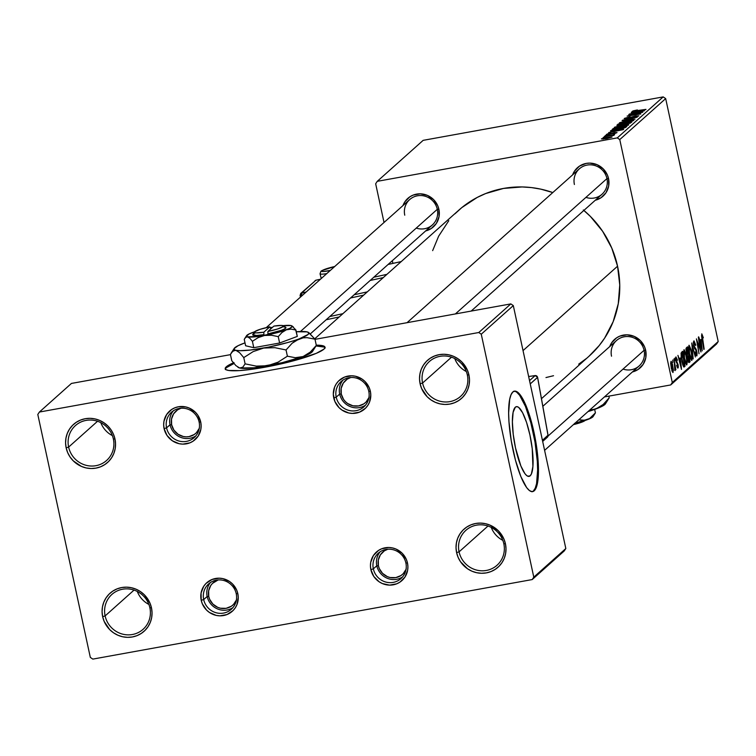 <?xml version="1.0" encoding="UTF-8"?>
<svg xmlns="http://www.w3.org/2000/svg" width="756" height="756" viewBox="0 0 756 756"><rect width="100%" height="100%" fill="white"/><g stroke="black" fill="none" stroke-linecap="round" stroke-linejoin="round"><path stroke-width="1.13" d="M503.827 543.753A23.398 22.51 -131.8 0 0 476.554 525.155A23.398 22.51 -131.8 0 0 459.072 551.852L456.605 552.608A25.524 24.551 48.2 0 1 475.675 523.483A25.524 24.551 48.2 0 1 505.433 543.772L503.827 543.753A23.398 22.51 48.2 0 1 497.032 565.252A23.398 22.51 48.2 0 1 474.607 569.476A23.398 22.51 48.2 0 1 459.072 551.852A23.398 22.51 48.2 0 1 465.866 530.343A23.398 22.51 48.2 0 1 488.3 526.129A23.398 22.51 48.2 0 1 503.827 543.753L505.433 543.772L506 548.676L505.613 553.562L504.28 558.24L502.06 562.53L499.026 566.272L495.293 569.325L491.022 571.555L486.363 572.887L481.496 573.275L476.611 572.698L471.895 571.186L467.539 568.777L460.508 561.727L458.117 557.342L456.605 552.608L456.038 547.703L456.426 542.817L457.758 538.13L459.979 533.84L463.012 530.098L466.745 527.055L471.016 524.815L475.675 523.483L480.542 523.095L485.428 523.672L490.143 525.193L498.346 530.788L503.921 539.028L505.433 543.772A25.524 24.551 48.2 0 1 486.363 572.887A25.524 24.551 48.2 0 1 456.605 552.608L459.072 551.852L487.998 526.025L459.072 551.852A23.398 22.51 -131.8 0 0 486.344 570.449A23.398 22.51 -131.8 0 0 503.827 543.753M467.331 374.929A23.398 22.51 -131.8 0 0 440.058 356.331A23.398 22.51 -131.8 0 0 422.576 383.027L420.109 383.783A25.524 24.551 48.2 0 1 439.179 354.659A25.524 24.551 48.2 0 1 468.928 374.948L467.331 374.929A23.398 22.51 48.2 0 1 460.536 396.427A23.398 22.51 48.2 0 1 438.102 400.652A23.398 22.51 48.2 0 1 422.576 383.027A23.398 22.51 48.2 0 1 429.37 361.529A23.398 22.51 48.2 0 1 451.805 357.305A23.398 22.51 48.2 0 1 467.331 374.929L468.928 374.948L469.504 379.852L469.117 384.738L467.784 389.416L465.554 393.706L462.521 397.448L458.797 400.5L454.517 402.731L449.858 404.073L444.991 404.46L440.115 403.884L435.399 402.362L431.033 399.962L427.187 396.768L421.621 388.518L420.109 383.783L419.533 378.879L419.92 373.993L421.253 369.315L423.483 365.016L426.516 361.274L430.24 358.231L434.52 356L439.179 354.659L444.046 354.271L448.922 354.847L453.638 356.369L458.004 358.769L461.85 361.963L467.416 370.213L468.928 374.948A25.524 24.551 48.2 0 1 449.858 404.073A25.524 24.551 48.2 0 1 420.109 383.783L422.576 383.027L451.502 357.201L422.576 383.027A23.398 22.51 -131.8 0 0 449.848 401.625A23.398 22.51 -131.8 0 0 467.331 374.929M113.372 438.99A23.398 22.51 -131.8 0 0 86.099 420.393A23.398 22.51 -131.8 0 0 68.626 447.089L66.15 447.845A25.524 24.551 48.2 0 1 85.22 418.72A25.524 24.551 48.2 0 1 114.978 439.009L113.372 438.99A23.398 22.51 48.2 0 1 106.577 460.498A23.398 22.51 48.2 0 1 84.152 464.713A23.398 22.51 48.2 0 1 68.626 447.089A23.398 22.51 48.2 0 1 75.42 425.59A23.398 22.51 48.2 0 1 97.845 421.366A23.398 22.51 48.2 0 1 113.372 438.99L114.978 439.009L115.545 443.914L115.158 448.799L113.825 453.477L111.604 457.777L108.571 461.519L104.838 464.562L100.567 466.802L95.908 468.134L91.041 468.522L86.156 467.945L81.44 466.424L73.237 460.829L70.053 456.964L67.662 452.579L66.15 447.845L65.583 442.94L65.97 438.055L67.303 433.377L69.524 429.087L72.567 425.344L76.29 422.292L80.561 420.062L85.22 418.72L90.087 418.333L94.972 418.909L99.688 420.43L104.044 422.831L107.891 426.034L111.075 429.89L113.466 434.275L114.978 439.009A25.524 24.551 48.2 0 1 95.908 468.134A25.524 24.551 48.2 0 1 66.15 447.845L68.626 447.089L97.543 421.262L68.626 447.089A23.398 22.51 -131.8 0 0 95.899 465.687A23.398 22.51 -131.8 0 0 113.372 438.99M149.877 607.815A23.398 22.51 -131.8 0 0 122.604 589.217A23.398 22.51 -131.8 0 0 105.122 615.913L102.655 616.669A25.524 24.551 48.2 0 1 121.725 587.544A25.524 24.551 48.2 0 1 151.474 607.833L149.877 607.815A23.398 22.51 48.2 0 1 143.082 629.313A23.398 22.51 48.2 0 1 120.648 633.537A23.398 22.51 48.2 0 1 105.122 615.913A23.398 22.51 48.2 0 1 111.916 594.414A23.398 22.51 48.2 0 1 134.351 590.19A23.398 22.51 48.2 0 1 149.877 607.815L151.474 607.833L152.05 612.738L151.663 617.624L150.331 622.301L148.1 626.592L145.067 630.334L141.344 633.386L137.063 635.616L132.404 636.958L127.547 637.346L122.661 636.769L117.945 635.248L113.58 632.848L109.733 629.653L104.167 621.404L102.655 616.669L102.079 611.765L102.466 606.879L103.799 602.201L106.029 597.902L109.062 594.159L112.786 591.116L117.067 588.886L121.725 587.544L126.592 587.157L131.468 587.733L136.184 589.255L140.55 591.655L144.396 594.849L149.962 603.099L151.474 607.833A25.524 24.551 48.2 0 1 132.404 636.958A25.524 24.551 48.2 0 1 102.655 616.669L105.122 615.913L134.048 590.086L105.122 615.913A23.398 22.51 -131.8 0 0 132.394 634.511A23.398 22.51 -131.8 0 0 149.877 607.815M233.982 362.587L229.257 364.827L226.29 366.811L225.194 368.446L226.025 369.684L228.737 370.478L239.34 370.601L255.386 368.796L274.437 365.346L293.593 360.782L316.235 353.364L323.927 349.14A51.049 7.078 167.8 0 1 270.629 366.131A51.049 7.078 167.8 0 1 225.212 368.758A51.049 7.078 167.8 0 1 226.29 366.811L226.469 367.633A51.049 7.078 -12.2 0 0 225.392 369.155M530.145 475.817A35.438 8.335 -100.3 0 1 529.039 476.384A35.438 8.335 -100.3 0 1 515.006 445.492A35.438 8.335 -100.3 0 1 515.318 407.219L516.868 406.615L518.644 407.361L522.585 412.71L526.563 422.434L529.947 435.078L532.233 448.686L532.904 466.452L531.411 473.899L530.145 475.817L528.595 476.412L526.819 475.666L524.891 473.615L520.856 465.932L515.516 447.958L513.23 434.341L512.388 421.82L513.116 412.294L515.318 407.219A35.438 8.335 -100.3 0 1 516.424 406.652A35.438 8.335 -100.3 0 1 530.457 437.544A35.438 8.335 -100.3 0 1 530.145 475.817L527.811 476.242L530.145 475.817M532.224 491.646A51.049 12.001 79.7 0 0 533.415 490.927L534.227 490.776A51.049 12.001 -100.3 0 1 532.64 491.598A51.049 12.001 -100.3 0 1 512.417 447.089A51.049 12.001 -100.3 0 1 512.861 391.958L515.091 391.098L517.652 392.166L520.44 395.133L523.341 399.867L526.252 406.199L531.657 422.623L535.824 441.91L538.121 461.103L538.206 477.301L536.051 488.017L534.227 490.776L531.997 491.636L529.436 490.568L526.648 487.611L520.837 476.535L515.431 460.111L511.264 440.833L508.968 421.631L508.637 412.993L509.695 399.272L511.037 394.717L512.861 391.958A51.049 12.001 -100.3 0 1 514.458 391.135A51.049 12.001 -100.3 0 1 534.672 435.645A51.049 12.001 -100.3 0 1 534.227 490.776L533.415 490.927A51.049 12.001 79.7 0 0 534.029 436.656A51.049 12.001 79.7 0 0 514.052 391.239M585.919 197.382A17.019 16.367 -131.8 0 0 606.955 178.605L608.552 178.624L607.418 175.071L603.241 168.881L597.089 164.685L589.888 163.116L586.24 163.4L579.54 166.084L574.465 171.177L572.623 174.863A19.146 18.418 48.2 0 1 591.475 163.211A19.146 18.418 48.2 0 1 608.552 178.624L606.955 178.605A17.019 16.367 -131.8 0 0 587.119 165.073A17.019 16.367 -131.8 0 0 574.399 184.492A17.019 16.367 48.2 0 1 579.342 168.853A17.019 16.367 48.2 0 1 595.662 165.781A17.019 16.367 48.2 0 1 606.955 178.605A17.019 16.367 48.2 0 1 602.012 194.235L471.149 311.085M623.038 369.089A17.019 16.367 -131.8 0 0 644.074 350.302L645.671 350.321L644.547 346.768L640.36 340.587L634.208 336.392L627.007 334.813L619.863 336.108L616.66 337.79L611.585 342.874L609.742 346.56A19.146 18.418 48.2 0 1 628.595 334.917A19.146 18.418 48.2 0 1 645.671 350.321L644.074 350.302A17.019 16.367 -131.8 0 0 624.239 336.779A17.019 16.367 -131.8 0 0 611.528 356.199A17.019 16.367 48.2 0 1 616.471 340.559A17.019 16.367 48.2 0 1 632.781 337.488A17.019 16.367 48.2 0 1 644.074 350.302A17.019 16.367 48.2 0 1 639.132 365.942L544.603 450.349M416.263 228.095A17.019 16.367 -131.8 0 0 437.299 209.308L438.896 209.327L437.762 205.774L433.585 199.593L427.433 195.388L420.232 193.819L413.088 195.114L409.884 196.787L404.81 201.88L402.967 205.566A19.146 18.418 48.2 0 1 421.82 193.923A19.146 18.418 48.2 0 1 438.896 209.327L437.299 209.308A17.019 16.367 -131.8 0 0 417.463 195.785A17.019 16.367 -131.8 0 0 404.753 215.195A17.019 16.367 48.2 0 1 409.695 199.565A17.019 16.367 48.2 0 1 426.006 196.494A17.019 16.367 48.2 0 1 437.299 209.308A17.019 16.367 48.2 0 1 432.356 224.948L310.385 333.85M541.466 398.686L589.141 356.123A97.836 94.122 -131.8 0 0 617.558 266.206L523.039 350.595L617.558 266.206A97.836 94.122 -131.8 0 0 583.878 210.433M236.231 593.677A17.019 16.367 -131.8 0 0 216.396 580.154A17.019 16.367 -131.8 0 0 203.685 599.574L201.219 600.33A19.146 18.418 48.2 0 1 215.517 578.482A19.146 18.418 48.2 0 1 237.838 593.696L236.231 593.677A17.019 16.367 48.2 0 1 231.289 609.317A17.019 16.367 48.2 0 1 214.978 612.388A17.019 16.367 48.2 0 1 203.685 599.574A17.019 16.367 48.2 0 1 208.628 583.934A17.019 16.367 48.2 0 1 224.938 580.863A17.019 16.367 48.2 0 1 236.231 593.677L237.838 593.696L238.263 597.382L236.978 604.554L235.305 607.767L233.028 610.574L227.027 614.543L219.883 615.828L216.225 615.403L209.412 612.454L206.53 610.064L202.353 603.874L201.219 600.33L201.077 592.987L203.751 586.25L206.029 583.443L212.03 579.483L219.174 578.189L222.831 578.623L229.644 581.572L232.527 583.963L236.704 590.152L237.838 593.696A19.146 18.418 48.2 0 1 223.53 615.545A19.146 18.418 48.2 0 1 201.219 600.33L203.685 599.574L207.153 596.475L203.685 599.574A17.019 16.367 -131.8 0 0 223.521 613.097A17.019 16.367 -131.8 0 0 236.231 593.677M405.887 562.974A17.019 16.367 -131.8 0 0 386.051 549.451A17.019 16.367 -131.8 0 0 373.341 568.862L370.875 569.618A19.146 18.418 48.2 0 1 385.173 547.779A19.146 18.418 48.2 0 1 407.484 562.993L405.887 562.974A17.019 16.367 48.2 0 1 400.945 578.614A17.019 16.367 48.2 0 1 384.634 581.685A17.019 16.367 48.2 0 1 373.341 568.862A17.019 16.367 48.2 0 1 378.284 553.231A17.019 16.367 48.2 0 1 394.594 550.16A17.019 16.367 48.2 0 1 405.887 562.974L407.484 562.993L407.919 566.669L407.626 570.336L404.961 577.064L399.886 582.158L396.683 583.83L389.538 585.125L382.338 583.556L379.068 581.751L373.795 576.459L370.875 569.618L370.44 565.942L370.733 562.275L373.398 555.547L378.472 550.453L381.676 548.78L388.82 547.486L392.487 547.92L396.021 549.054L402.173 553.26L406.359 559.44L407.484 562.993A19.146 18.418 48.2 0 1 393.186 584.832A19.146 18.418 48.2 0 1 370.875 569.618L373.341 568.862L376.8 565.772L373.341 568.862A17.019 16.367 -131.8 0 0 393.177 582.394A17.019 16.367 -131.8 0 0 405.887 562.974M368.767 391.268A17.019 16.367 -131.8 0 0 348.932 377.745A17.019 16.367 -131.8 0 0 336.212 397.165L333.746 397.921A19.146 18.418 48.2 0 1 348.053 376.072A19.146 18.418 48.2 0 1 370.364 391.287L368.767 391.268A17.019 16.367 48.2 0 1 363.825 406.908A17.019 16.367 48.2 0 1 347.505 409.979A17.019 16.367 48.2 0 1 336.212 397.165A17.019 16.367 48.2 0 1 341.154 381.525A17.019 16.367 48.2 0 1 357.475 378.454A17.019 16.367 48.2 0 1 368.767 391.268L370.364 391.287L370.799 394.963L369.504 402.145L367.832 405.358L365.564 408.164L359.554 412.133L352.419 413.419L348.752 412.993L341.948 410.045L339.057 407.654L334.88 401.464L333.32 394.235L334.606 387.063L336.278 383.84L338.556 381.033L344.556 377.074L351.701 375.779L355.358 376.214L362.171 379.153L365.053 381.553L369.23 387.733L370.364 391.287A19.146 18.418 48.2 0 1 356.067 413.135A19.146 18.418 48.2 0 1 333.746 397.921L336.212 397.165L339.68 394.065L336.212 397.165A17.019 16.367 -131.8 0 0 356.048 410.688A17.019 16.367 -131.8 0 0 368.767 391.268M199.111 421.98A17.019 16.367 -131.8 0 0 179.276 408.448A17.019 16.367 -131.8 0 0 166.566 427.868L164.099 428.624A19.146 18.418 48.2 0 1 178.397 406.775A19.146 18.418 48.2 0 1 200.709 421.999L199.111 421.98A17.019 16.367 48.2 0 1 194.169 437.611A17.019 16.367 48.2 0 1 177.858 440.682A17.019 16.367 48.2 0 1 166.566 427.868A17.019 16.367 48.2 0 1 171.508 412.228A17.019 16.367 48.2 0 1 187.819 409.157A17.019 16.367 48.2 0 1 199.111 421.98L200.709 421.999L201.143 425.675L200.85 429.342L198.185 436.07L193.111 441.164L189.907 442.836L182.763 444.131L179.096 443.696L172.292 440.757L167.019 435.465L164.099 428.624L163.665 424.948L163.957 421.281L166.622 414.553L171.697 409.459L174.901 407.786L178.397 406.775L185.711 406.926L189.246 408.06L195.398 412.256L197.788 415.157L200.709 421.999A19.146 18.418 48.2 0 1 186.411 443.838A19.146 18.418 48.2 0 1 164.099 428.624L166.566 427.868L170.024 424.777L166.566 427.868A17.019 16.367 -131.8 0 0 186.401 441.391A17.019 16.367 -131.8 0 0 199.111 421.98M377.253 181.336L423.162 140.342L663.192 96.9L617.293 137.885L377.253 181.336L375.666 183.765L384.029 222.472L375.666 183.765L377.253 181.336L617.293 137.885L619.769 139.576L672.292 382.517L718.2 341.532L665.677 98.592L619.769 139.576L617.293 137.885L663.192 96.9L423.162 140.342L377.253 181.336M614.07 135.239L612.256 135.201L614.637 134.596L604.327 136.43L613.475 135.494L613.976 135.126L612.256 135.201L614.637 134.596L604.327 136.43L614.089 135.182M605.244 135.607L607.522 135.022L605.244 135.607M612.256 129.352L613.815 129.834L620.118 128.936L625.051 127.688L626.885 126.432L613.154 128.548L612.36 129.824L612.256 129.352L619.24 129.096L625.552 127.48L626.885 126.432L613.154 128.548L612.114 129.72M614.448 127.263C614.552 127.868 616.868 127.764 621.394 126.942L628.784 124.863L627.537 124.447L627.735 125.383L627.537 124.447L621.649 125.212L614.448 127.263L616.291 127.641L623.681 126.498L628.633 124.976L626.96 124.475L619.419 125.657L614.345 127.452M619.485 122.765C619.589 123.37 621.904 123.266 626.44 122.444L633.821 120.365L632.574 119.949L632.781 120.884L632.574 119.949L626.686 120.714L619.485 122.765L621.328 123.143L628.718 121.99L633.67 120.469L631.997 119.977L624.456 121.158L619.381 122.954M624.352 118.418L627.584 118.503L635.579 116.159L637.176 116.679L633.632 117.53L638.735 115.97L635.805 115.895L629.143 118.191L625.996 118.134L630.117 116.707L624.352 118.418L627.915 118.446L636.41 116.037L637.176 116.112L636.703 116.49L633.415 117.567L638.858 115.838L634.87 116.084L626.8 118.39L626.223 117.974L629.644 116.793L624.22 118.645M632.347 111.274L645.974 109.374L636.306 111.104L633.991 110.99L637.384 109.941L633.188 110.858L632.271 111.397L633.065 111.529L645.662 109.667L634.265 111.132L637.384 109.941L632.271 111.415M631.241 112.398L634.756 112.03L633.679 112.994L629.37 114.061L644.414 110.773L631.581 112.096L634.756 112.03L633.679 112.994L629.37 114.061L644.414 110.773L631.241 112.398M628.746 114.628L640.389 112.824L627.111 116.084L640.842 113.967L629.502 115.488L642.78 112.228L629.058 114.345L640.389 112.824L627.111 116.084L640.842 113.967L629.502 115.488L642.78 112.228L628.746 114.628M622.084 120.582L634.993 119.183L624.267 120.072L637.185 117.227L622.481 120.223L634.993 119.183L624.267 120.072L637.185 117.227L622.084 120.582M616.981 125.127L626.847 123.993L630.485 123.039L631.922 121.924L618.191 124.05L618.484 125.401L618.191 124.05L616.887 125.279L617.709 125.449L627.877 123.795L631.922 121.924L618.191 124.05L616.887 125.288M610.489 130.92L614.004 130.552L612.927 131.516L608.627 132.593L623.662 129.295L610.839 130.618L614.004 130.552L612.927 131.516L608.627 132.593L623.284 129.645L610.489 130.92M606.435 134.417L608.684 134.54L614.6 132.829L615.771 133.207L613.286 133.821L616.972 132.64L614.685 132.584L608.93 134.492L607.711 134.199L610.687 133.113L607.616 133.85L606.321 134.634L608.06 134.644L617.028 132.584L614.42 132.631L608.24 134.37L610.886 133.075L606.312 134.615M603.118 137.507L605.395 136.921L603.118 137.507M601.511 138.811L606.926 138.528L611.991 137.091L606.388 137.394L601.436 138.906L605.849 138.717L612.077 136.987L606.388 137.394L601.436 138.953M686.382 353.175L686.013 348.582L687.497 346.834L690.105 361.699L689.103 362.54L687.979 360.64L686.382 353.175L688.858 362.53L690.105 361.699L687.497 346.834L686.287 347.921L686.382 353.175M681.156 352.91L682.46 351.332L685.068 366.197L684 367.047L682.611 364.458L681.175 356.945L681.156 352.91L681.978 361.916L683.887 367.038L685.068 366.197L682.46 351.332L681.156 352.91M677.773 366.679L676.913 364.997L676.639 365.46L678.047 368.002L678.056 364.43L675.921 361.217L676.147 358.306L675.524 358.42L676.147 358.306L677.168 360.527L677.442 360.054L675.958 356.926L677.442 360.054L677.168 360.527L676.28 358.259L675.968 359.563L678.123 364.742L678.321 367.236L677.735 368.068L676.639 365.46L676.913 364.997L677.773 366.679L677.697 364.515L676.204 362.096L675.533 358.75L675.883 356.983L675.798 360.688L677.584 364.127L677.688 366.726M674.919 360.517L674.862 358.117L674.919 360.517M674.38 363.541L673.955 358.93L675.855 369.741L675.146 367.785L675.108 370.61L674.38 363.541L674.843 370.412L675.146 367.785L675.855 369.741L673.955 358.93L674.38 363.541M702.144 335.541L701.549 335.655L702.144 335.541L703.363 337.809L701.804 333.84L703.363 337.809L702.305 335.541L702.003 336.316L703.836 349.442L701.644 336.666L701.804 333.84L701.927 338.537L704.157 349.149L702.211 335.513L701.54 335.636M701.029 339.444L702.211 350.888L698.676 336.855L699.952 340.408L701.029 339.444L699.952 340.408L698.676 336.855L702.211 350.888L701.029 339.444M671.385 368.73L670.638 363.145L671.139 361.311L672.443 364.118L673.398 370.317L672.878 372.519L671.753 370.26L673.067 372.453L672.613 364.883L670.959 361.377L671.385 368.73M672.793 362.417L672.736 360.017L672.793 362.417M693.176 358.958L691.787 343.007L695.369 357.002L691.986 345.284L693.176 358.958L691.986 345.284L695.369 357.002L691.787 343.007L693.176 358.958M696.427 354.271L695.208 351.833L694.925 352.268L696.777 355.963L696.796 351.389L695.766 348.554L694.622 348.762L695.766 348.554L694.301 348.006L695.161 347.845L693.97 346.909L694.15 342.685L693.375 342.827L694.981 343.422L695.794 345.019L693.81 340.984L693.677 345.624L693.413 342.071L694.017 340.861L695.794 345.019L695.52 345.473L694.235 342.629L694.131 345.974L696.323 349.678L697.079 352.976L696.928 355.764L695.889 355.386L694.925 352.268L695.208 351.833L696.304 354.337L696.465 351.578L693.772 346.068L696.503 351.757L696.427 354.271L695.511 354.479M699.621 346.503L698.364 337.129L700.963 352.003L697.117 340.843L699.026 353.742L696.418 338.868L700.264 350L699.621 346.503L700.264 350L696.418 338.868L699.026 353.742L697.117 340.843L700.963 352.003L698.364 337.129L699.621 346.503M680.277 357.975L681.468 369.419L677.934 355.377L679.2 358.93L680.277 357.975L679.2 358.93L677.934 355.377L681.468 369.419L680.277 357.975M684.388 359.374L683.462 352.277L684.161 349.745L686.164 354.573L687.27 362.417L686.561 364.94L684.927 361.585L684.388 359.374L686.826 364.855L687.251 361.878L686.287 355.131L683.897 349.82L684.388 359.374M689.425 354.876L688.518 348.421L689.066 345.246L691.078 349.537L692.288 357.38L691.598 360.432L689.963 357.087L689.425 354.876L691.863 360.357L692.288 357.38L691.324 350.623L688.943 345.322L689.425 354.876M670.704 384.946L604.413 396.938L670.704 384.946L672.292 382.517L619.769 139.576L665.677 98.592L663.192 96.9L665.677 98.592L718.2 341.532L716.612 343.952L670.704 384.946L672.292 382.517L718.2 341.532L716.612 343.952L670.704 384.946M392.298 260.707L392.884 263.39L392.298 260.707M39.388 412.048L71.433 383.434L230.457 354.649L71.433 383.434L39.388 412.048L37.8 414.468L90.323 657.408L92.808 659.1L532.196 579.568L92.808 659.1L90.323 657.408L37.8 414.468L39.388 412.048L478.784 332.517L39.388 412.048M315.016 339.34L510.829 303.903L478.784 332.517L481.26 334.209L533.783 577.14L565.828 548.535L513.305 305.594L481.26 334.209L478.784 332.517L510.829 303.903L315.016 339.34M323.927 349.14L325.023 347.495L324.192 346.257L316.273 345.161A51.049 7.078 167.8 0 1 325.004 347.184A51.049 7.078 167.8 0 1 323.927 349.14M564.241 550.954L532.196 579.568L533.783 577.14L481.26 334.209L513.305 305.594L510.829 303.903L513.305 305.594L565.828 548.535L564.241 550.954L565.828 548.535L533.783 577.14L532.196 579.568L564.241 550.954M454.97 213.806L461.812 207.598L477.225 197.429L485.645 193.555L503.505 188.433L522.15 186.949L531.544 187.592L540.871 189.161L552.787 192.563A97.836 94.122 -131.8 0 0 458.816 210.159L314.723 338.82M438.896 209.327L439.038 216.67L436.373 223.398L431.298 228.492L425.628 230.949A19.146 18.418 48.2 0 0 438.896 209.327M645.671 350.321L645.813 357.664L643.148 364.392L638.073 369.486L632.403 371.952A19.146 18.418 48.2 0 0 645.671 350.321M608.552 178.624L608.693 185.967L606.019 192.695L600.954 197.788L595.284 200.245A19.146 18.418 48.2 0 0 608.552 178.624M432.649 250.633L438.66 236.146L448.79 220.676M583.32 209.97L590.408 216.443L602.598 231.251L611.765 248.053L617.558 266.206L619.75 285.003L618.266 303.732L613.163 321.669L604.62 338.13L599.168 345.605L589.056 356.189M586.146 358.675L578.709 364.156M553.524 375.723L545.974 377.556M672.793 371.13L672.093 364.316L671.243 362.691L672.339 365.328L672.736 371.158L671.337 368.522L671.243 362.691L670.638 362.795L671.309 362.653L670.638 362.776M672.075 371.262L672.736 371.158L672.075 371.281M694.15 342.685L693.375 342.77M695.501 354.441L696.191 354.318M701.218 341.287L701.776 349.168L700.009 342.118L701.218 341.287L699.858 341.532L701.218 341.287L700.358 342.052L702.107 349.102L701.218 341.287M676.147 358.306L675.524 358.391M677.007 366.821L677.603 366.707M680.466 359.809L681.033 367.69L679.257 360.64L680.466 359.809L679.105 360.054L680.466 359.809L679.606 360.574L681.354 367.633L680.466 359.809M683.405 366.499L685.068 366.197L683.405 366.499M683.774 366.972L684.312 366.877L683.774 366.972M683.982 365.157L684.445 364.751L682.451 353.354L684.445 364.751L682.914 365.384L683.537 365.271L681.95 361.793L682.044 353.714L681.024 353.902L682.451 353.354L681.043 353.61L682.451 353.354L681.543 354.772L681.591 357.276L683.537 365.271M686.76 361.963L687.251 361.878L686.76 361.963M686.467 363.163L686.731 360.338L685.777 354.555L684.246 351.531L685.957 355.339L686.769 360.99L686.467 363.163L685.512 363.371L686.467 363.163L684.378 359.317L684.246 351.531L683.471 351.672L684.35 351.474L683.471 351.635M688.461 362.001L690.105 361.699L688.461 362.001M688.801 362.493L689.33 362.398L688.801 362.493M688.858 362.53L689.33 362.398M688.943 360.735L689.481 360.253L688.669 355.613L687.346 356.218L688.158 356.076L687.355 357.201L688.744 360.858L687.771 357.125L688.669 355.613L687.374 355.849L688.669 355.613L689.481 360.253L688.073 360.981M687.695 354.469L688.366 353.874L687.487 348.856L685.947 349.555L686.892 349.385L685.957 349.858L686.599 349.735L686.344 353.005L687.478 354.592L686.599 349.735L687.487 348.856L685.957 349.13L687.487 348.856L688.366 353.874L686.798 354.715M691.806 357.465L692.288 357.38L691.806 357.465M691.504 358.665L691.712 355.15L690.615 349.291L689.283 347.032L690.993 350.841L691.806 356.492L691.4 358.722L689.415 354.819L689.283 347.032L688.508 347.174L689.387 346.976L688.508 347.136M690.54 358.835L691.286 358.703M634.955 112.946L634.756 112.03L634.955 112.946M636.24 111.879L642.751 111.378L635.427 112.852L636.24 111.879L642.704 111.189L635.38 112.644L636.24 111.879M625.996 118.749L625.996 118.134M626.299 121.007L632.167 120.658L626.951 122.349L621.13 122.481L626.299 121.007L632.243 120.506L622.821 122.708L621.394 122.311L626.299 121.007M625.722 123.124L630.003 122.463L630.154 123.171L630.003 122.463L629.55 123.37L625.354 124.23L625.722 123.124L630.003 122.463L626.828 123.776L625.288 123.927L625.722 123.124M619.476 124.088L624.116 123.37L624.324 124.315L624.116 123.37L623.53 124.353L620.941 125.033L618.654 124.872L619.476 124.088L624.116 123.37L618.758 125.373L619.476 124.088M621.262 125.505L627.13 125.156L621.914 126.847L616.093 126.98L621.262 125.505L627.206 125.005L617.775 127.206L616.357 126.81L621.262 125.505M614.203 131.468L614.004 130.552L614.203 131.468M615.497 130.41L621.999 129.9L614.675 131.374L615.497 130.41L621.961 129.711L614.637 131.175L615.497 130.41M613.437 129.852L613.154 128.548L613.437 129.852M614.439 128.586L624.957 126.961L624.607 127.849L624.503 127.367L623.927 128.057L619.646 128.804C615.441 129.578 613.57 129.626 614.033 128.945L624.503 127.367L616.858 129.248L613.891 129.38L614.439 128.586M613.929 129.824L614.033 128.945M607.73 134.691L607.711 134.199M602.815 138.698L610.706 137.309L607.295 138.461L602.806 138.575L610.753 137.242L602.91 139.085M671.243 362.691L671.526 367.624L672.67 371.149M684.246 351.531L684.501 358.098L686.278 363.211M689.283 347.032L689.548 353.6L691.419 358.713L690.549 358.873M621.177 123.152L621.13 122.481M616.14 127.651L616.093 126.98M602.863 139.095L602.806 138.575M533.415 490.927L535.239 488.168L536.58 483.613L537.639 469.892L537.308 461.255L535.012 442.052L530.844 422.774L525.439 406.35L519.627 395.275L516.839 392.317M233.944 363.504A51.049 7.078 -12.2 0 0 226.469 367.633L226.29 366.811A51.049 7.078 167.8 0 1 233.396 362.833M325.004 347.618A51.049 7.078 -12.2 0 0 316.046 345.983L324.371 347.08M234.162 363.409L226.469 367.633M454.762 358.58A23.398 22.51 -131.8 0 0 466.32 371.536A23.398 22.51 48.2 0 1 454.762 358.58M491.258 527.404A23.398 22.51 -131.8 0 0 502.825 540.351A23.398 22.51 48.2 0 1 491.258 527.404M137.309 591.466A23.398 22.51 -131.8 0 0 148.875 604.422A23.398 22.51 48.2 0 1 137.309 591.466M100.803 422.642A23.398 22.51 -131.8 0 0 112.37 435.598A23.398 22.51 48.2 0 1 100.803 422.642M376.8 565.772L378.406 565.79A14.884 14.326 48.2 0 1 387.79 549.234L384.313 550.888L380.372 554.847L378.293 560.083L378.406 565.79L376.8 565.772A17.019 16.367 48.2 0 1 380.126 551.804A17.019 16.367 -131.8 0 0 376.8 565.772A17.019 16.367 -131.8 0 0 402.561 576.932A17.019 16.367 48.2 0 1 376.8 565.772M548.053 436.042L644.074 350.302L548.053 436.042M406.218 569.079L403.146 573.766L400.973 575.543L395.757 577.622L390.077 577.518L387.327 576.63L382.536 573.36L379.285 568.55L378.406 565.79A14.884 14.326 48.2 0 0 391.202 577.716A14.884 14.326 48.2 0 0 405.991 569.608M236.335 600.321A14.884 14.326 48.2 0 1 221.546 608.419A14.884 14.326 48.2 0 1 208.75 596.493L207.153 596.475A17.019 16.367 -131.8 0 0 232.914 607.644A17.019 16.367 48.2 0 1 207.153 596.475A17.019 16.367 48.2 0 1 210.47 582.517A17.019 16.367 -131.8 0 0 207.153 596.475L208.75 596.493A14.884 14.326 48.2 0 1 218.144 579.937L212.493 583.367L210.716 585.55L208.647 590.786L208.75 596.493L209.629 599.262L212.88 604.072L217.671 607.333L220.421 608.221L226.11 608.334L231.317 606.246L233.491 604.469L236.562 599.782M339.68 394.065A17.019 16.367 -131.8 0 0 365.441 405.235A17.019 16.367 48.2 0 1 339.68 394.065A17.019 16.367 48.2 0 1 343.007 380.107A17.019 16.367 -131.8 0 0 339.68 394.065L341.277 394.084L339.68 394.065M368.871 397.911A14.884 14.326 48.2 0 1 354.082 406.01A14.884 14.326 48.2 0 1 341.277 394.084L343.555 399.404L345.416 401.663L347.656 403.524L352.948 405.811L358.637 405.925L363.853 403.836L366.027 402.06L369.089 397.373M606.955 178.605L455.377 313.938L606.955 178.605M350.671 377.527L347.193 379.181L343.252 383.141L341.173 388.376L341.277 394.084A14.884 14.326 48.2 0 1 350.671 377.527M170.024 424.777A17.019 16.367 -131.8 0 0 195.785 435.938A17.019 16.367 48.2 0 1 170.024 424.777A17.019 16.367 48.2 0 1 173.351 410.81A17.019 16.367 -131.8 0 0 170.024 424.777L171.631 424.796L170.024 424.777M199.215 428.614A14.884 14.326 48.2 0 1 184.426 436.713A14.884 14.326 48.2 0 1 171.631 424.796L171.517 419.079L173.596 413.844L177.537 409.884L181.015 408.231A14.884 14.326 48.2 0 0 171.631 424.796L173.908 430.107L178 434.227L183.302 436.514L186.146 436.855L188.981 436.628L194.197 434.539L196.371 432.763L199.442 428.076M437.299 209.308L300.425 331.515L437.299 209.308M528.642 376.535L535.144 375.6A2.126 0.491 -98.2 0 1 535.22 375.562L528.642 376.516L535.144 375.6L537.611 377.291L530.24 383.916L537.573 377.376L548.015 435.352L542.439 440.323L547.987 435.21M537.611 377.291L548.053 435.267L537.573 377.376A2.126 2.051 -131.8 0 0 535.144 375.6L529.531 380.618L535.22 375.562L537.535 377.235M542.676 441.428L547.382 437.233A2.126 2.051 -131.8 0 0 548.015 435.352L547.382 437.233L546.333 437.715M320.147 273.927A12.757 1.663 -14.2 0 0 326.79 273.577A12.757 1.663 165.8 0 1 320.043 273.785L320.913 271.272L321.952 270.563L334.7 266.518M330.344 270.412A10.631 1.389 165.8 0 1 321.82 270.809A2.126 2.051 -131.8 0 0 320.894 271.291A2.126 2.051 48.2 0 1 321.82 270.809L321.754 271.385L323.237 271.536L330.344 270.412M301.833 295.87L302.532 295.237L301.72 295.416L301.635 292.988L315.923 280.23L320.459 279.238L315.923 280.23A2.126 2.051 -131.8 0 0 315.025 280.684A2.126 2.051 48.2 0 1 315.923 280.23A2.126 0.51 -102.3 0 1 315.989 280.192A2.126 0.51 77.7 0 0 315.923 280.23L301.635 292.988A2.126 0.51 77.7 0 0 301.72 295.416L300.085 295.549L301.833 295.87M370.185 280.457L383.292 277.594L370.185 280.457M367.293 291.882L354.186 294.745L367.293 291.882M386.921 274.352L373.814 277.216L386.921 274.352M316.055 280.192A2.126 0.51 77.7 0 0 315.989 280.192L300.737 293.441A2.126 2.051 48.2 0 1 301.635 292.988L306.161 291.996L300.737 293.441L300.132 295.473M388.102 264.458L401.209 261.595L388.102 264.458M342.874 313.683L329.767 316.547L342.874 313.683M350.557 297.987L363.664 295.123L350.557 297.987M339.246 316.925L326.138 319.788L339.246 316.925M334.662 266.547L326.299 268.805L321.82 270.809A10.631 1.389 165.8 0 1 334.662 266.547M300.17 295.605L300.529 297.032M593.98 414.94L595.416 412.88L594.66 409.402L595.416 412.88L589.595 418.55L584.983 420.279L578.831 419.788L582.574 420.393L587.327 419.675A23.398 3.241 -12.2 0 0 593.073 416.603L595.416 412.88L589.595 418.55L574.494 423.436M605.584 402.976L604.809 404.545L601.549 406.577L588.026 411.576A38.282 5.311 -12.2 0 0 596.011 408.911L589.671 410.111L596.011 408.911A38.282 5.311 -12.2 0 0 605.405 403.893L609.232 397.788L608.882 396.135L609.232 397.788L603.137 404.517L596.011 408.911L603.137 404.517L609.232 397.788L606.888 401.162M574.834 423.36A23.398 3.241 -12.2 0 0 587.327 419.675L592.704 417.01L592.827 415.687M585.333 420.1L581.477 422.283L573.398 424.636A14.884 2.06 -12.2 0 0 585.097 420.459M285.768 327.357L284.71 328.869L281.478 330.277L267.917 333.906L267.907 331.459L273.908 326.101L267.907 331.459L277.66 328.973L283.113 326.573L283.273 325.789L281.629 325.43L273.908 326.101A14.884 2.06 167.8 0 1 283.226 325.751A14.884 2.06 167.8 0 1 267.907 331.459L267.917 333.906A17.019 2.362 -12.2 0 0 285.721 327.329L283.226 325.751M254.706 331.978L252.324 332.593A23.398 3.241 167.8 0 1 254.555 331.799L248.941 334.02L246.475 336.222L249.867 338.31L252.4 341.306L253.78 347.684L245.624 345.766L244.245 339.387L245.624 345.766L253.78 347.684L252.4 341.306L258.127 337.639L264.553 335.466L271.423 335.239L278.236 336.628L279.616 343.007L253.78 347.684L279.616 343.007L278.236 336.628L281.96 332.517L286.316 329.824L291.069 329.106L295.917 330.032L297.297 336.411L279.616 343.007L297.297 336.411L295.624 329.635M283.018 325.647A23.398 3.241 167.8 0 1 291.079 325.571L291.079 325.571A23.398 3.241 167.8 0 1 291.863 325.874A23.398 3.241 167.8 0 1 286.316 329.824A23.398 3.241 167.8 0 1 264.553 335.466A23.398 3.241 167.8 0 1 247.562 336.845A23.398 3.241 167.8 0 1 246.579 335.664L244.245 339.387L245.672 337.337L247.562 336.845L249.867 338.31L252.4 341.306L258.127 337.639L264.553 335.466L271.423 335.239L278.236 336.628L281.96 332.517L286.316 329.824L291.069 329.106L295.917 330.032L291.958 325.93M307.068 331.875L296.295 331.771A38.282 5.311 167.8 0 1 307.068 331.875L307.059 331.875A38.282 5.311 167.8 0 1 308.353 332.356A38.282 5.311 167.8 0 1 299.272 338.83L308.07 334.464L308.845 332.886L307.068 331.875M245.001 342.903L243.649 343.347A38.282 5.311 167.8 0 1 244.991 342.855L238.112 345.69L234.133 348.573L234.643 349.877L235.853 350.311L240.058 350.699L250.245 350.056L268.512 347.127L287.563 342.581L303.099 337.847L307.049 337.658L314.978 339.17L316.329 345.407L310.225 352.135L303.099 356.539L295.322 357.711L287.393 356.199L278.019 362.19L267.492 365.753L256.265 366.121L245.114 363.853L242.78 367.208L239.68 368.011L235.91 365.62L231.771 360.716L230.419 354.479L231.771 360.716L235.91 365.62L239.68 368.011A38.282 5.311 -12.2 0 0 267.492 365.753A38.282 5.311 -12.2 0 0 303.099 356.539A38.282 5.311 -12.2 0 0 312.493 351.512L316.329 345.407L314.978 339.17L308.495 332.46M243.649 343.347L243.649 343.347A38.282 5.311 167.8 0 0 234.247 348.374L231.412 352.693L234.19 350.321L235.853 350.311L239.624 352.712L243.763 357.607L245.114 363.853L243.763 357.607L253.137 351.616L263.664 348.053L274.891 347.684L286.042 349.962L287.393 356.199L286.042 349.962L292.147 343.233L295.558 340.672L303.099 337.847L307.049 337.658L314.978 339.17L308.911 332.706M231.506 352.542L230.419 354.479L232.754 351.115L235.853 350.311L239.624 352.712L243.763 357.607L253.137 351.616L263.664 348.053L274.891 347.684L286.042 349.962L292.147 343.233L299.272 338.83A38.282 5.311 167.8 0 1 263.664 348.053A38.282 5.311 167.8 0 1 235.853 350.311A38.282 5.311 167.8 0 1 234.247 348.374M313.976 348.79L316.329 345.407L310.225 352.135L303.099 356.539L295.322 357.711L287.393 356.199L278.019 362.19L267.492 365.753L256.265 366.121L245.114 363.853L242.78 367.208L239.68 368.011L254.073 367.766L282.092 362.691L303.099 356.539L310.574 353.137L312.672 350.595M238.244 367.435A38.282 5.311 -12.2 0 0 238.395 367.529A38.282 5.311 -12.2 0 0 239.68 368.011L238.471 367.586M238.395 367.529L237.866 367.199M291.088 325.571L282.281 325.732M293.404 327.055L292.213 326.082M246.579 335.664A23.398 3.241 167.8 0 1 252.324 332.593M244.85 338.301L246.541 336.855L258.93 336.363L279.162 332.12L289.699 328.397L292.128 326.639L291.079 325.571M272.595 327.282L270.761 327.82M270.289 327.688A23.398 3.241 167.8 0 1 272.661 327.216L270.289 327.688M283.821 326.951L285.05 327.093M254.403 331.978A14.884 2.06 167.8 0 1 269.845 326.838L263.844 332.196L263.853 334.643L263.844 332.196L269.845 326.838L260.092 329.323L254.64 331.723L254.479 332.508L256.123 332.867L263.844 332.196A14.884 2.06 167.8 0 1 254.403 331.978L252.787 334.445A17.019 2.362 -12.2 0 0 263.853 334.643L256.53 335.466L252.693 334.662M253.052 334.152L255.32 332.867M270.724 328.51L271.366 328.369L270.828 328.851L269.845 326.838L270.724 328.51M225.392 369.58L225.212 368.758M531.827 491.75L532.64 491.598M683.707 365.318L682.933 365.45M513.636 391.287L514.458 391.135M325.175 348.006L325.004 347.184M542.836 406.303L616.471 340.559M579.342 168.853L407.059 322.68M266.254 327.631L409.695 199.565M547.382 437.233L548.053 435.267M321.243 278.529L320.043 273.785M300.737 293.441L300.085 295.549L300.472 297.08M401.238 261.567L388.13 264.43M320.487 279.21L315.989 280.192"/></g></svg>
